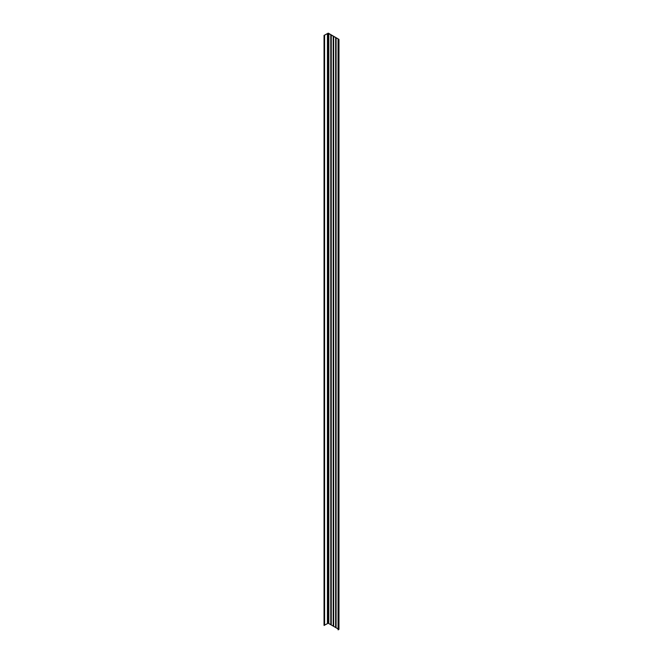 <?xml version="1.0" encoding="UTF-8"?>
<svg xmlns="http://www.w3.org/2000/svg" width="663" height="663" viewBox="0 0 663 663"><rect width="100%" height="100%" fill="white"/><g stroke="black" fill="none" stroke-linecap="round" stroke-linejoin="round"><path stroke-width="0.5" stroke-dasharray="3.31 2.49" d="M335.644 627.496L335.66 37.542M338.876 39.274L338.876 629.237L328.268 623.112L324.041 625.383M324.597 625.217L324.58 35.238M327.87 33.341L327.87 623.303M328.376 33.341L328.376 623.303M330.787 624.695L330.804 34.741M333.232 36.142L333.232 626.112M338.089 38.943L338.072 628.922L338.785 629.344L338.072 629.775M338.072 39.813L338.072 628.922M338.511 629.154L338.511 39.573L338.495 629.17M328.268 33.15L328.268 623.112M327.978 33.15L327.978 623.112M327.903 33.191L327.903 623.162L327.895 33.208M327.721 33.299L327.721 623.27M327.704 33.307L327.704 623.27M338.785 39.382L338.785 629.344"/><path stroke-width="0.99" d="M333.216 36.15L333.216 626.121L333.638 626.361L333.638 36.399L338.089 38.943L338.196 39.888L338.959 39.382L328.268 33.15L324.041 35.421L328.226 33.249L333.638 36.399L333.655 626.353L335.644 627.496M338.089 38.943L338.785 39.382L338.072 39.813L338.072 629.775L338.876 629.237M324.041 35.421L324.041 625.383L328.226 623.22L333.216 626.096M324.174 35.495L324.174 625.458M324.597 35.247L324.597 625.217M327.439 33.589L327.439 623.551L327.456 33.598M327.887 33.349L327.887 623.319M328.359 33.349L328.359 623.319M328.79 33.598L328.79 623.56L328.807 33.589M330.787 34.749L330.787 624.72M331.218 34.998L331.218 624.96M331.235 34.99L331.235 624.952M335.66 37.542L335.644 627.521L338.072 628.905M336.066 37.799L336.066 627.762M336.083 37.791L336.083 627.753M338.196 39.888L338.196 629.85M338.876 39.49L338.876 629.46M328.019 33.249L328.019 623.22M328.226 33.249L328.226 623.22M338.959 39.382L338.959 629.344"/></g></svg>
